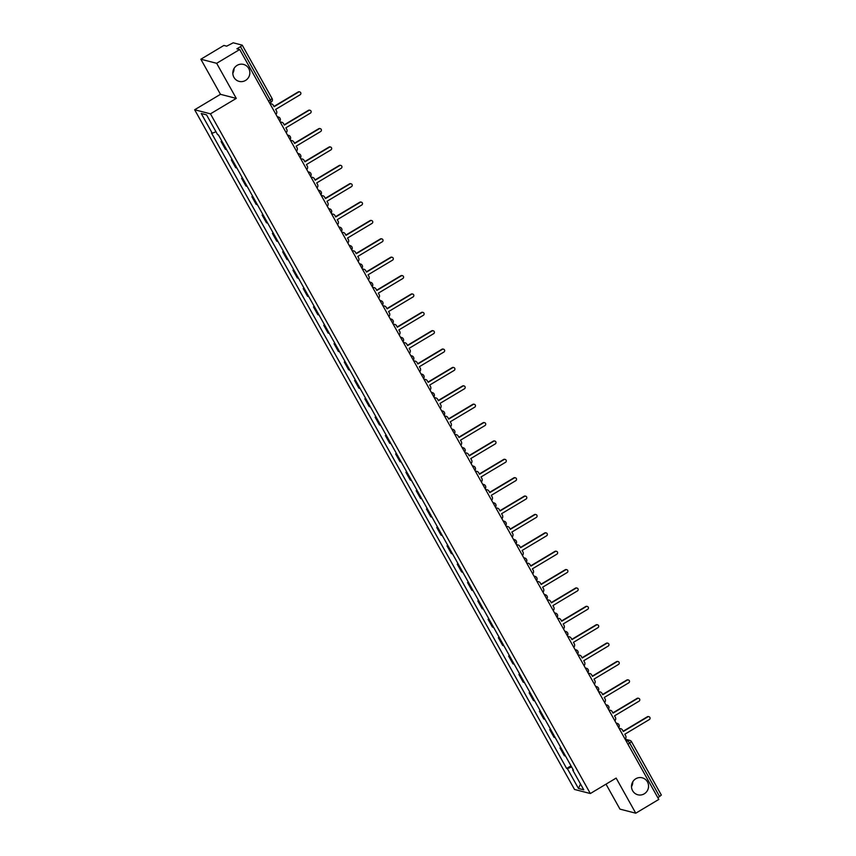 <?xml version="1.0" encoding="UTF-8"?>
<svg xmlns="http://www.w3.org/2000/svg" width="856" height="856" viewBox="0 0 856 856"><rect width="100%" height="100%" fill="white"/><g stroke="black" fill="none" stroke-linecap="round" stroke-linejoin="round"><path stroke-width="1.28" d="M632.745 781.86A8.763 8.507 -75.5 0 1 631.503 786.643M635.815 778.746A8.763 8.507 -75.5 0 1 648.484 785.048A8.763 8.507 -75.5 0 1 637.838 794.775A8.763 8.507 -75.5 0 1 635.815 778.746M234.041 68.469A8.763 8.507 -75.5 0 1 232.811 73.252M237.112 65.366A8.763 8.507 -75.5 0 1 249.781 71.658A8.763 8.507 -75.5 0 1 239.145 81.384A8.763 8.507 -75.5 0 1 237.112 65.366M606.005 784.16L619.958 809.123L635.762 813.2L658.799 799.429L239.691 49.52L216.654 63.301L200.85 59.225L220.463 94.321L194.654 109.761L574.526 789.457L590.33 793.533L210.458 113.837L236.277 98.397L216.654 63.301M200.85 59.225L223.887 45.443L226.68 46.171L233.217 42.8L242.237 45.154L272.069 98.515L270.303 100.013L240.483 46.652L242.237 45.154M635.762 813.2L616.149 778.093L590.33 793.533M661.271 795.01L659.591 796.562L629.77 743.19L627.822 740.675L625.65 740.119M657.793 797.632L659.591 796.562M240.483 46.652L236.898 48.803L239.691 49.52M222.228 141.796A6.292 1.049 150.8 0 1 222.014 141.775L221.051 141.529L225.396 149.297L226.359 149.543A6.292 1.049 -29.2 0 0 226.573 149.565M221.822 141.058L221.051 141.529M232.5 160.168A6.292 1.049 150.8 0 1 232.286 160.147L231.323 159.901L235.668 167.68L236.631 167.926A6.292 1.049 -29.2 0 0 236.845 167.947M232.094 159.441L231.323 159.901M242.772 178.551A6.292 1.049 150.8 0 1 242.558 178.53L241.585 178.273L245.94 186.052L246.903 186.298A6.292 1.049 -29.2 0 0 247.117 186.319M242.366 177.813L241.585 178.273M253.044 196.923A6.292 1.049 150.8 0 1 252.82 196.901L251.857 196.655L256.201 204.424L257.164 204.68A6.292 1.049 -29.2 0 0 257.389 204.702M252.627 196.195L251.857 196.655M263.306 215.305A6.292 1.049 150.8 0 1 263.092 215.284L262.129 215.027L266.473 222.806L267.436 223.052A6.292 1.049 -29.2 0 0 267.661 223.074M262.899 214.567L262.129 215.027M273.578 233.677A6.292 1.049 150.8 0 1 273.364 233.656L272.401 233.41L276.745 241.178L277.708 241.435A6.292 1.049 -29.2 0 0 277.922 241.456M273.171 232.95L272.401 233.41M283.85 252.049A6.292 1.049 150.8 0 1 283.636 252.028L282.673 251.782L287.017 259.561L287.98 259.807A6.292 1.049 -29.2 0 0 288.194 259.828M283.443 251.322L282.673 251.782M294.122 270.432A6.292 1.049 150.8 0 1 293.908 270.41L292.945 270.164L297.289 277.933L298.252 278.179A6.292 1.049 -29.2 0 0 298.466 278.2M293.715 269.694L292.945 270.164M304.394 288.804A6.292 1.049 150.8 0 1 304.18 288.782L303.206 288.536L307.561 296.315L308.524 296.561A6.292 1.049 -29.2 0 0 308.738 296.583M303.987 288.076L303.206 288.536M314.666 307.186A6.292 1.049 150.8 0 1 314.441 307.165L313.478 306.908L317.822 314.687L318.796 314.933A6.292 1.049 -29.2 0 0 319.01 314.955M314.248 306.448L313.478 306.908M324.938 325.558A6.292 1.049 150.8 0 1 324.713 325.537L323.75 325.291L328.094 333.059L329.057 333.316A6.292 1.049 -29.2 0 0 329.282 333.337M324.52 324.831L323.75 325.291M335.199 343.941A6.292 1.049 150.8 0 1 334.985 343.919L334.022 343.663L338.366 351.442L339.329 351.688A6.292 1.049 -29.2 0 0 339.543 351.709M334.792 343.203L334.022 343.663M345.471 362.313A6.292 1.049 150.8 0 1 345.257 362.291L344.294 362.045L348.638 369.813L349.601 370.07A6.292 1.049 -29.2 0 0 349.815 370.092M345.064 361.585L344.294 362.045M355.743 380.685A6.292 1.049 150.8 0 1 355.529 380.663L354.566 380.417L358.91 388.196L359.873 388.442A6.292 1.049 -29.2 0 0 360.087 388.464M355.336 379.957L354.566 380.417M366.015 399.067A6.292 1.049 150.8 0 1 365.801 399.046L364.838 398.8L369.182 406.568L370.145 406.814A6.292 1.049 -29.2 0 0 370.359 406.846M365.608 398.329L364.838 398.8M376.287 417.439A6.292 1.049 150.8 0 1 376.062 417.418L375.099 417.172L379.443 424.95L380.417 425.197A6.292 1.049 -29.2 0 0 380.631 425.218M375.87 416.712L375.099 417.172M386.559 435.822A6.292 1.049 150.8 0 1 386.334 435.8L385.371 435.544L389.715 443.322L390.678 443.569A6.292 1.049 -29.2 0 0 390.903 443.59M386.142 435.083L385.371 435.544M396.82 454.194A6.292 1.049 150.8 0 1 396.606 454.172L395.643 453.926L399.987 461.705L400.95 461.951A6.292 1.049 -29.2 0 0 401.164 461.973M396.414 453.466L395.643 453.926M407.092 472.576A6.292 1.049 150.8 0 1 406.878 472.555L405.915 472.298L410.259 480.077L411.222 480.323A6.292 1.049 -29.2 0 0 411.436 480.344M406.686 471.838L405.915 472.298M417.364 490.948A6.292 1.049 150.8 0 1 417.15 490.927L416.187 490.681L420.531 498.449L421.494 498.706A6.292 1.049 -29.2 0 0 421.708 498.727M416.958 490.221L416.187 490.681M427.636 509.32A6.292 1.049 150.8 0 1 427.422 509.299L426.459 509.053L430.803 516.831L431.766 517.077A6.292 1.049 -29.2 0 0 431.98 517.099M427.23 508.592L426.459 509.053M437.908 527.703A6.292 1.049 150.8 0 1 437.694 527.681L436.721 527.435L441.065 535.203L442.038 535.449A6.292 1.049 -29.2 0 0 442.252 535.481M437.502 526.964L436.721 527.435M448.18 546.075A6.292 1.049 150.8 0 1 447.956 546.053L446.993 545.807L451.337 553.586L452.3 553.832A6.292 1.049 -29.2 0 0 452.524 553.853M447.763 545.347L446.993 545.807M458.442 564.457A6.292 1.049 150.8 0 1 458.228 564.436L457.265 564.179L461.609 571.958L462.572 572.204A6.292 1.049 -29.2 0 0 462.796 572.225M458.035 563.719L457.265 564.179M468.714 582.829A6.292 1.049 150.8 0 1 468.5 582.808L467.536 582.562L471.881 590.34L472.844 590.587A6.292 1.049 -29.2 0 0 473.058 590.608M468.307 582.101L467.536 582.562M478.986 601.212A6.292 1.049 150.8 0 1 478.772 601.19L477.809 600.933L482.153 608.712L483.116 608.958A6.292 1.049 -29.2 0 0 483.33 608.98M478.579 600.473L477.809 600.933M489.258 619.583A6.292 1.049 150.8 0 1 489.044 619.562L488.081 619.316L492.425 627.084L493.388 627.341A6.292 1.049 -29.2 0 0 493.602 627.362M488.851 618.856L488.081 619.316M499.53 637.955A6.292 1.049 150.8 0 1 499.315 637.934L498.342 637.688L502.697 645.467L503.66 645.713A6.292 1.049 -29.2 0 0 503.874 645.734M499.123 637.228L498.342 637.688M509.802 656.338A6.292 1.049 150.8 0 1 509.577 656.317L508.614 656.071L512.958 663.839L513.921 664.085A6.292 1.049 -29.2 0 0 514.146 664.117M509.384 655.61L508.614 656.071M520.063 674.71A6.292 1.049 150.8 0 1 519.849 674.688L518.886 674.442L523.23 682.221L524.193 682.467A6.292 1.049 -29.2 0 0 524.418 682.489M519.656 673.982L518.886 674.442M530.335 693.093A6.292 1.049 150.8 0 1 530.121 693.071L529.158 692.814L533.502 700.593L534.465 700.839A6.292 1.049 -29.2 0 0 534.679 700.861M529.928 692.354L529.158 692.814M540.607 711.464A6.292 1.049 150.8 0 1 540.393 711.443L539.43 711.197L543.774 718.976L544.737 719.222A6.292 1.049 -29.2 0 0 544.951 719.243M540.2 710.737L539.43 711.197M550.879 729.847A6.292 1.049 150.8 0 1 550.665 729.826L549.702 729.569L554.046 737.348L555.009 737.594A6.292 1.049 -29.2 0 0 555.223 737.615M550.472 729.109L549.702 729.569M561.151 748.219A6.292 1.049 150.8 0 1 560.937 748.197L559.963 747.951L564.318 755.72L565.281 755.976A6.292 1.049 -29.2 0 0 565.495 755.998M560.744 747.491L559.963 747.951M215.969 131.728L212.277 133.258L201.214 113.474L206.531 114.843L217.585 134.627L218.334 134.82L573.445 770.229L572.707 770.036L583.76 789.821L578.453 788.451L567.389 768.667L571.605 766.923M212.277 133.258L211.539 133.065L566.651 768.474L567.389 768.667M194.654 109.761L210.458 113.837M220.463 94.321L236.277 98.397M571.005 765.863L566.651 768.474M201.214 113.474L206.553 114.886M580.496 783.978L578.453 788.451M275.921 114.351A2.739 2.654 104.5 0 0 276.477 110.948L275.621 109.418L300.103 94.781A1.573 1.53 104.5 0 0 299.739 91.902A1.573 1.53 104.5 0 0 298.584 92.073L274.102 106.711L273.246 105.181A2.739 2.654 104.5 0 0 270.122 103.972M270.014 103.779A2.739 2.654 -75.5 0 1 271.202 103.811L271.62 103.908M273.952 106.444L298.177 91.967A1.573 1.53 -75.5 0 1 299.322 91.795L299.739 91.902M286.193 132.733A2.739 2.654 104.5 0 0 286.739 129.331L285.883 127.801L310.375 113.153A1.573 1.53 104.5 0 0 310.011 110.274A1.573 1.53 104.5 0 0 308.856 110.445L284.374 125.083L283.518 123.553A2.739 2.654 104.5 0 0 280.394 122.344M280.286 122.162A2.739 2.654 -75.5 0 1 281.474 122.183L281.892 122.29M284.224 124.826L308.449 110.338A1.573 1.53 -75.5 0 1 309.594 110.167L310.011 110.274M296.465 151.105A2.739 2.654 104.5 0 0 297.011 147.703L296.155 146.173L320.647 131.535A1.573 1.53 104.5 0 0 320.272 128.657A1.573 1.53 104.5 0 0 319.127 128.828L294.646 143.466L293.79 141.936A2.739 2.654 104.5 0 0 290.666 140.726M290.559 140.534A2.739 2.654 -75.5 0 1 291.746 140.555L292.153 140.662M294.496 143.198L318.721 128.721A1.573 1.53 -75.5 0 1 319.866 128.55L320.272 128.657M306.737 169.488A2.739 2.654 104.5 0 0 307.283 166.085L306.427 164.545L330.908 149.907A1.573 1.53 104.5 0 0 330.544 147.029A1.573 1.53 104.5 0 0 329.4 147.2L304.918 161.838L304.062 160.307A2.739 2.654 104.5 0 0 300.938 159.098M300.83 158.916A2.739 2.654 -75.5 0 1 302.018 158.938L302.425 159.045M304.768 161.581L328.982 147.093A1.573 1.53 -75.5 0 1 330.138 146.922L330.544 147.029M317.009 187.86A2.739 2.654 104.5 0 0 317.555 184.457L316.699 182.927L341.18 168.29A1.573 1.53 104.5 0 0 340.816 165.411A1.573 1.53 104.5 0 0 339.671 165.572L315.179 180.22L314.334 178.69A2.739 2.654 104.5 0 0 311.21 177.481M311.103 177.288A2.739 2.654 -75.5 0 1 312.29 177.31L312.697 177.417M315.04 179.953L339.254 165.476A1.573 1.53 -75.5 0 1 340.41 165.304L340.816 165.411M327.281 206.232A2.739 2.654 104.5 0 0 327.827 202.829L326.971 201.299L351.452 186.661A1.573 1.53 104.5 0 0 351.088 183.783A1.573 1.53 104.5 0 0 349.944 183.954L325.451 198.592L324.595 197.062A2.739 2.654 104.5 0 0 321.471 195.853M321.364 195.66A2.739 2.654 -75.5 0 1 322.552 195.692L322.969 195.799M325.312 198.325L349.526 183.847A1.573 1.53 -75.5 0 1 350.682 183.676L351.088 183.783M337.542 224.614A2.739 2.654 104.5 0 0 338.099 221.212L337.243 219.682L361.724 205.033A1.573 1.53 104.5 0 0 361.36 202.155A1.573 1.53 104.5 0 0 360.205 202.326L335.723 216.975L334.867 215.434A2.739 2.654 104.5 0 0 331.743 214.235M331.636 214.043A2.739 2.654 -75.5 0 1 332.824 214.064L333.241 214.171M335.573 216.707L359.798 202.219A1.573 1.53 -75.5 0 1 360.943 202.059L361.36 202.155M347.814 242.986A2.739 2.654 104.5 0 0 348.371 239.584L347.515 238.054L371.996 223.416A1.573 1.53 104.5 0 0 371.632 220.538A1.573 1.53 104.5 0 0 370.477 220.709L345.995 235.346L345.139 233.816A2.739 2.654 104.5 0 0 342.015 232.607M341.908 232.415A2.739 2.654 -75.5 0 1 343.096 232.447L343.513 232.543M345.845 235.079L370.07 220.602A1.573 1.53 -75.5 0 1 371.215 220.431L371.632 220.538M358.086 261.369A2.739 2.654 104.5 0 0 358.632 257.966L357.776 256.436L382.268 241.788A1.573 1.53 104.5 0 0 381.904 238.91A1.573 1.53 104.5 0 0 380.749 239.081L356.267 253.718L355.411 252.188A2.739 2.654 104.5 0 0 352.287 250.979M352.18 250.797A2.739 2.654 -75.5 0 1 353.368 250.819L353.774 250.926M356.117 253.462L380.342 238.974A1.573 1.53 -75.5 0 1 381.487 238.803L381.904 238.91M368.358 279.741A2.739 2.654 104.5 0 0 368.904 276.338L368.048 274.808L392.53 260.171A1.573 1.53 104.5 0 0 392.166 257.292A1.573 1.53 104.5 0 0 391.021 257.463L366.539 272.101L365.683 270.571A2.739 2.654 104.5 0 0 362.559 269.362M362.452 269.169A2.739 2.654 -75.5 0 1 363.64 269.191L364.046 269.298M366.389 271.834L390.604 257.356A1.573 1.53 -75.5 0 1 391.759 257.185L392.166 257.292M378.63 298.123A2.739 2.654 104.5 0 0 379.176 294.721L378.32 293.18L402.802 278.542A1.573 1.53 104.5 0 0 402.438 275.664A1.573 1.53 104.5 0 0 401.293 275.835L376.811 290.473L375.955 288.943A2.739 2.654 104.5 0 0 372.831 287.734M372.724 287.552A2.739 2.654 -75.5 0 1 373.911 287.573L374.318 287.68M376.661 290.216L400.875 275.728A1.573 1.53 -75.5 0 1 402.031 275.557L402.438 275.664M388.902 316.495A2.739 2.654 104.5 0 0 389.448 313.093L388.592 311.563L413.074 296.925A1.573 1.53 104.5 0 0 412.71 294.047A1.573 1.53 104.5 0 0 411.565 294.207L387.073 308.856L386.216 307.325A2.739 2.654 104.5 0 0 383.092 306.116M382.985 305.924A2.739 2.654 -75.5 0 1 384.173 305.945L384.59 306.052M386.933 308.588L411.148 294.111A1.573 1.53 -75.5 0 1 412.303 293.94L412.71 294.047M399.174 334.867A2.739 2.654 104.5 0 0 399.72 331.465L398.864 329.935L423.346 315.297A1.573 1.53 104.5 0 0 422.982 312.419A1.573 1.53 104.5 0 0 421.826 312.59L397.345 327.227L396.489 325.697A2.739 2.654 104.5 0 0 393.364 324.488M393.257 324.296A2.739 2.654 -75.5 0 1 394.445 324.328L394.862 324.435M397.195 326.96L421.42 312.483A1.573 1.53 -75.5 0 1 422.564 312.312L422.982 312.419M409.435 353.25A2.739 2.654 104.5 0 0 409.992 349.847L409.136 348.317L433.618 333.68A1.573 1.53 104.5 0 0 433.254 330.791A1.573 1.53 104.5 0 0 432.098 330.962L407.617 345.61L406.76 344.069A2.739 2.654 104.5 0 0 403.636 342.871M403.529 342.678A2.739 2.654 -75.5 0 1 404.717 342.7L405.134 342.807M407.467 345.343L431.692 330.855A1.573 1.53 -75.5 0 1 432.836 330.694L433.254 330.791M419.708 371.622A2.739 2.654 104.5 0 0 420.253 368.219L419.397 366.689L443.89 352.051A1.573 1.53 104.5 0 0 443.526 349.173A1.573 1.53 104.5 0 0 442.37 349.344L417.889 363.982L417.033 362.452A2.739 2.654 104.5 0 0 413.908 361.243M413.801 361.05A2.739 2.654 -75.5 0 1 414.989 361.082L415.395 361.179M417.739 363.714L441.964 349.237A1.573 1.53 -75.5 0 1 443.108 349.066L443.526 349.173M429.98 390.004A2.739 2.654 104.5 0 0 430.525 386.602L429.669 385.072L454.151 370.423A1.573 1.53 104.5 0 0 453.787 367.545A1.573 1.53 104.5 0 0 452.642 367.716L428.161 382.354L427.305 380.824A2.739 2.654 104.5 0 0 424.18 379.615M424.073 379.433A2.739 2.654 -75.5 0 1 425.261 379.454L425.667 379.561M428.011 382.097L452.225 367.609A1.573 1.53 -75.5 0 1 453.38 367.438L453.787 367.545M440.252 408.376A2.739 2.654 104.5 0 0 440.797 404.974L439.941 403.444L464.423 388.806A1.573 1.53 104.5 0 0 464.059 385.928A1.573 1.53 104.5 0 0 462.914 386.099L438.433 400.736L437.577 399.206A2.739 2.654 104.5 0 0 434.452 397.997M434.345 397.805A2.739 2.654 -75.5 0 1 435.533 397.826L435.939 397.933M438.283 400.469L462.497 385.992A1.573 1.53 -75.5 0 1 463.652 385.821L464.059 385.928M450.524 426.759A2.739 2.654 104.5 0 0 451.069 423.356L450.213 421.815L474.695 407.178A1.573 1.53 104.5 0 0 474.331 404.3A1.573 1.53 104.5 0 0 473.186 404.471L448.694 419.108L447.838 417.578A2.739 2.654 104.5 0 0 444.713 416.369M444.617 416.187A2.739 2.654 -75.5 0 1 445.805 416.209L446.211 416.316M448.555 418.851L472.769 404.364A1.573 1.53 -75.5 0 1 473.924 404.192L474.331 404.3M460.796 445.131A2.739 2.654 104.5 0 0 461.341 441.728L460.485 440.198L484.967 425.56A1.573 1.53 104.5 0 0 484.603 422.682A1.573 1.53 104.5 0 0 483.447 422.843L458.966 437.491L458.11 435.961A2.739 2.654 104.5 0 0 454.985 434.752M454.878 434.559A2.739 2.654 -75.5 0 1 456.066 434.581L456.483 434.688M458.816 437.223L483.041 422.746A1.573 1.53 -75.5 0 1 484.196 422.575L484.603 422.682M471.057 463.503A2.739 2.654 104.5 0 0 471.613 460.1L470.757 458.57L495.239 443.932A1.573 1.53 104.5 0 0 494.875 441.054A1.573 1.53 104.5 0 0 493.719 441.225L469.238 455.863L468.382 454.333A2.739 2.654 104.5 0 0 465.257 453.124M465.15 452.931A2.739 2.654 -75.5 0 1 466.338 452.963L466.755 453.07M469.088 455.595L493.313 441.118A1.573 1.53 -75.5 0 1 494.458 440.947L494.875 441.054M481.329 481.885A2.739 2.654 104.5 0 0 481.875 478.483L481.019 476.953L505.511 462.315A1.573 1.53 104.5 0 0 505.147 459.426A1.573 1.53 104.5 0 0 503.991 459.597L479.51 474.245L478.654 472.705A2.739 2.654 104.5 0 0 475.529 471.506M475.422 471.314A2.739 2.654 -75.5 0 1 476.61 471.335L477.017 471.442M479.36 473.978L503.585 459.49A1.573 1.53 -75.5 0 1 504.73 459.33L505.147 459.426M491.601 500.257A2.739 2.654 104.5 0 0 492.147 496.855L491.291 495.324L515.772 480.687A1.573 1.53 104.5 0 0 515.408 477.809A1.573 1.53 104.5 0 0 514.263 477.98L489.782 492.617L488.926 491.087A2.739 2.654 104.5 0 0 485.801 489.878M485.694 489.685A2.739 2.654 -75.5 0 1 486.882 489.718L487.289 489.825M489.632 492.35L513.857 477.873A1.573 1.53 -75.5 0 1 515.002 477.702L515.408 477.809M501.873 518.64A2.739 2.654 104.5 0 0 502.419 515.237L501.563 513.707L526.044 499.059A1.573 1.53 104.5 0 0 525.68 496.18A1.573 1.53 104.5 0 0 524.535 496.352L500.054 510.989L499.198 509.459A2.739 2.654 104.5 0 0 496.073 508.25M495.966 508.068A2.739 2.654 -75.5 0 1 497.154 508.09L497.561 508.197M499.904 510.732L524.118 496.245A1.573 1.53 -75.5 0 1 525.274 496.073L525.68 496.18M512.145 537.012A2.739 2.654 104.5 0 0 512.691 533.609L511.835 532.079L536.316 517.441A1.573 1.53 104.5 0 0 535.952 514.563A1.573 1.53 104.5 0 0 534.807 514.734L510.315 529.372L509.459 527.842A2.739 2.654 104.5 0 0 506.335 526.633M506.238 526.44A2.739 2.654 -75.5 0 1 507.426 526.461L507.833 526.568M510.176 529.104L534.39 514.627A1.573 1.53 -75.5 0 1 535.546 514.456L535.952 514.563M522.417 555.394A2.739 2.654 104.5 0 0 522.962 551.992L522.106 550.451L546.588 535.813A1.573 1.53 104.5 0 0 546.224 532.935A1.573 1.53 104.5 0 0 545.069 533.106L520.587 547.744L519.731 546.214A2.739 2.654 104.5 0 0 516.607 545.005M516.5 544.823A2.739 2.654 -75.5 0 1 517.687 544.844L518.105 544.951M520.448 547.487L544.662 532.999A1.573 1.53 -75.5 0 1 545.818 532.828L546.224 532.935M532.678 573.766A2.739 2.654 104.5 0 0 533.235 570.363L532.379 568.833L556.86 554.196A1.573 1.53 104.5 0 0 556.496 551.317A1.573 1.53 104.5 0 0 555.341 551.478L530.859 566.126L530.003 564.596A2.739 2.654 104.5 0 0 526.879 563.387M526.772 563.195A2.739 2.654 -75.5 0 1 527.959 563.216L528.377 563.323M530.709 565.859L554.934 551.382A1.573 1.53 -75.5 0 1 556.079 551.211L556.496 551.317M542.95 592.138A2.739 2.654 104.5 0 0 543.496 588.735L542.64 587.205L567.132 572.568A1.573 1.53 104.5 0 0 566.768 569.689A1.573 1.53 104.5 0 0 565.613 569.861L541.131 584.498L540.275 582.968A2.739 2.654 104.5 0 0 537.151 581.759M537.044 581.566A2.739 2.654 -75.5 0 1 538.231 581.598L538.638 581.706M540.981 584.231L565.206 569.754A1.573 1.53 -75.5 0 1 566.351 569.582L566.768 569.689M553.222 610.521A2.739 2.654 104.5 0 0 553.768 607.118L552.912 605.588L577.393 590.95A1.573 1.53 104.5 0 0 577.03 588.061A1.573 1.53 104.5 0 0 575.885 588.233L551.403 602.881L550.547 601.34A2.739 2.654 104.5 0 0 547.423 600.142M547.316 599.949A2.739 2.654 -75.5 0 1 548.503 599.97L548.91 600.077M551.253 602.613L575.478 588.125A1.573 1.53 -75.5 0 1 576.623 587.965L577.03 588.061M563.494 628.893A2.739 2.654 104.5 0 0 564.04 625.49L563.184 623.96L587.665 609.322A1.573 1.53 104.5 0 0 587.302 606.444A1.573 1.53 104.5 0 0 586.157 606.615L561.675 621.253L560.819 619.723A2.739 2.654 104.5 0 0 557.695 618.514M557.588 618.321A2.739 2.654 -75.5 0 1 558.775 618.353L559.182 618.46M561.525 620.985L585.739 606.508A1.573 1.53 -75.5 0 1 586.895 606.337L587.302 606.444M573.766 647.275A2.739 2.654 104.5 0 0 574.312 643.873L573.456 642.342L597.937 627.694A1.573 1.53 104.5 0 0 597.574 624.816A1.573 1.53 104.5 0 0 596.429 624.987L571.936 639.625L571.08 638.095A2.739 2.654 104.5 0 0 567.967 636.885M567.86 636.703A2.739 2.654 -75.5 0 1 569.047 636.725L569.454 636.832M571.797 639.368L596.011 624.88A1.573 1.53 -75.5 0 1 597.167 624.709L597.574 624.816M584.038 665.647A2.739 2.654 104.5 0 0 584.584 662.244L583.728 660.714L608.209 646.077A1.573 1.53 104.5 0 0 607.846 643.198A1.573 1.53 104.5 0 0 606.69 643.37L582.208 658.007L581.352 656.477A2.739 2.654 104.5 0 0 578.228 655.268M578.121 655.075A2.739 2.654 -75.5 0 1 579.309 655.097L579.726 655.204M582.069 657.74L606.283 643.263A1.573 1.53 -75.5 0 1 607.439 643.091L607.846 643.198M594.299 684.03A2.739 2.654 104.5 0 0 594.856 680.627L594 679.086L618.481 664.449A1.573 1.53 104.5 0 0 618.118 661.57A1.573 1.53 104.5 0 0 616.962 661.742L592.48 676.379L591.624 674.849A2.739 2.654 104.5 0 0 588.5 673.64M588.393 673.458A2.739 2.654 -75.5 0 1 589.581 673.479L589.998 673.586M592.331 676.122L616.555 661.635A1.573 1.53 -75.5 0 1 617.7 661.463L618.118 661.57M604.571 702.402A2.739 2.654 104.5 0 0 605.128 698.999L604.272 697.469L628.753 682.831A1.573 1.53 104.5 0 0 628.39 679.953A1.573 1.53 104.5 0 0 627.234 680.113L602.752 694.762L601.896 693.232A2.739 2.654 104.5 0 0 598.772 692.023M598.665 691.83A2.739 2.654 -75.5 0 1 599.853 691.851L600.27 691.958M602.603 694.494L626.827 680.017A1.573 1.53 -75.5 0 1 627.972 679.846L628.39 679.953M614.843 720.773A2.739 2.654 104.5 0 0 615.389 717.371L614.533 715.841L639.025 701.203A1.573 1.53 104.5 0 0 638.662 698.325A1.573 1.53 104.5 0 0 637.506 698.496L613.024 713.134L612.168 711.603A2.739 2.654 104.5 0 0 609.044 710.394M608.937 710.202A2.739 2.654 -75.5 0 1 610.125 710.234L610.531 710.341M612.875 712.877L637.099 698.389A1.573 1.53 -75.5 0 1 638.244 698.218L638.662 698.325M625.115 739.156A2.739 2.654 104.5 0 0 625.661 735.753L624.805 734.223L649.287 719.586A1.573 1.53 104.5 0 0 648.923 716.697A1.573 1.53 104.5 0 0 647.778 716.868L623.296 731.516L622.44 729.975A2.739 2.654 104.5 0 0 619.316 728.777M619.209 728.584A2.739 2.654 -75.5 0 1 620.397 728.606L620.803 728.713M623.147 731.249L647.361 716.761A1.573 1.53 -75.5 0 1 648.516 716.6L648.923 716.697M626.432 741.51L627.822 740.675A2.739 2.654 104.5 0 1 631.45 741.649L627.972 744.271M555.009 737.594L550.665 729.826M544.737 719.222L540.393 711.443M534.465 700.839L530.121 693.071M524.193 682.467L519.849 674.688M513.921 664.085L509.577 656.317M503.66 645.713L499.315 637.934M493.388 627.341L489.044 619.562M483.116 608.958L478.772 601.19M472.844 590.587L468.5 582.808M462.572 572.204L458.228 564.436M452.3 553.832L447.956 546.053M442.038 535.449L437.694 527.681M431.766 517.077L427.422 509.299M421.494 498.706L417.15 490.927M411.222 480.323L406.878 472.555M400.95 461.951L396.606 454.172M390.678 443.569L386.334 435.8M380.417 425.197L376.062 417.418M370.145 406.814L365.801 399.046M359.873 388.442L355.529 380.663M349.601 370.07L345.257 362.291M339.329 351.688L334.985 343.919M329.057 333.316L324.713 325.537M318.796 314.933L314.441 307.165M308.524 296.561L304.18 288.782M298.252 278.179L293.908 270.41M287.98 259.807L283.636 252.028M277.708 241.435L273.364 233.656M267.436 223.052L263.092 215.284M257.164 204.68L252.82 196.901M246.903 186.298L242.558 178.53M236.631 167.926L232.286 160.147M226.359 149.543L222.014 141.775M565.281 755.976L560.937 748.197M277.355 116.898A2.739 2.654 -75.5 0 1 279.944 118.235M287.616 135.28A2.739 2.654 -75.5 0 1 290.216 136.607M297.888 153.652A2.739 2.654 -75.5 0 1 300.488 154.979M308.16 172.035A2.739 2.654 -75.5 0 1 310.76 173.361M318.432 190.406A2.739 2.654 -75.5 0 1 321.021 191.733M328.704 208.789A2.739 2.654 -75.5 0 1 331.293 210.116M338.976 227.161A2.739 2.654 -75.5 0 1 341.565 228.488M349.237 245.533A2.739 2.654 -75.5 0 1 351.837 246.87M359.509 263.916A2.739 2.654 -75.5 0 1 362.109 265.242M369.781 282.287A2.739 2.654 -75.5 0 1 372.381 283.614M380.053 300.67A2.739 2.654 -75.5 0 1 382.643 301.997M390.325 319.042A2.739 2.654 -75.5 0 1 392.915 320.369M400.597 337.425A2.739 2.654 -75.5 0 1 403.187 338.751M410.859 355.796A2.739 2.654 -75.5 0 1 413.459 357.123M421.131 374.168A2.739 2.654 -75.5 0 1 423.731 375.506M431.403 392.551A2.739 2.654 -75.5 0 1 434.003 393.878M441.675 410.923A2.739 2.654 -75.5 0 1 444.264 412.26M451.947 429.305A2.739 2.654 -75.5 0 1 454.536 430.632M462.219 447.677A2.739 2.654 -75.5 0 1 464.808 449.004M472.48 466.06A2.739 2.654 -75.5 0 1 475.08 467.387M482.752 484.432A2.739 2.654 -75.5 0 1 485.352 485.759M493.024 502.804A2.739 2.654 -75.5 0 1 495.624 504.141M503.296 521.186A2.739 2.654 -75.5 0 1 505.896 522.513M513.568 539.558A2.739 2.654 -75.5 0 1 516.157 540.896M523.84 557.941A2.739 2.654 -75.5 0 1 526.429 559.268M534.112 576.313A2.739 2.654 -75.5 0 1 536.701 577.64M544.373 594.695A2.739 2.654 -75.5 0 1 546.973 596.022M554.645 613.067A2.739 2.654 -75.5 0 1 557.245 614.394M564.917 631.439A2.739 2.654 -75.5 0 1 567.517 632.777M575.189 649.822A2.739 2.654 -75.5 0 1 577.779 651.149M585.461 668.194A2.739 2.654 -75.5 0 1 588.051 669.531M595.733 686.576A2.739 2.654 -75.5 0 1 598.323 687.903M605.995 704.948A2.739 2.654 -75.5 0 1 608.595 706.275M616.267 723.331A2.739 2.654 -75.5 0 1 618.867 724.658M270.988 102.206L270.303 100.013L268.517 101.094M271.994 98.472L272.069 98.515A2.739 2.739 0 0 1 271.074 102.206L269.619 103.073M279.794 121.284A2.739 2.739 0 0 0 278.318 116.962L277.226 116.684M290.066 139.656A2.739 2.739 0 0 0 288.579 135.344L287.498 135.066M300.338 158.039A2.739 2.739 0 0 0 298.851 153.716L297.77 153.438M310.61 176.411A2.739 2.739 0 0 0 309.123 172.099L308.042 171.81M320.882 194.794A2.739 2.739 0 0 0 319.395 190.471L318.314 190.193M331.154 213.165A2.739 2.739 0 0 0 329.667 208.843L328.576 208.564M341.416 231.548A2.739 2.739 0 0 0 339.939 227.225L338.848 226.947M351.688 249.92A2.739 2.739 0 0 0 350.2 245.597L349.12 245.319M361.96 268.292A2.739 2.739 0 0 0 360.472 263.98L359.392 263.702M372.232 286.674A2.739 2.739 0 0 0 370.744 282.352L369.664 282.073M382.504 305.046A2.739 2.739 0 0 0 381.016 300.734L379.936 300.445M392.776 323.429A2.739 2.739 0 0 0 391.288 319.106L390.197 318.828M403.048 341.801A2.739 2.739 0 0 0 401.56 337.478L400.469 337.2M413.309 360.183A2.739 2.739 0 0 0 411.822 355.861L410.741 355.582M423.581 378.555A2.739 2.739 0 0 0 422.094 374.233L421.013 373.954M433.853 396.927A2.739 2.739 0 0 0 432.366 392.615L431.285 392.337M444.125 415.31A2.739 2.739 0 0 0 442.638 410.987L441.557 410.709M454.397 433.682A2.739 2.739 0 0 0 452.91 429.37L451.818 429.081M464.669 452.064A2.739 2.739 0 0 0 463.182 447.742L462.09 447.463M474.93 470.436A2.739 2.739 0 0 0 473.454 466.113L472.362 465.835M485.202 488.819A2.739 2.739 0 0 0 483.715 484.496L482.634 484.218M495.474 507.191A2.739 2.739 0 0 0 493.987 502.868L492.906 502.59M505.746 525.563A2.739 2.739 0 0 0 504.259 521.25L503.178 520.972M516.018 543.945A2.739 2.739 0 0 0 514.531 539.622L513.45 539.344M526.29 562.317A2.739 2.739 0 0 0 524.803 558.005L523.712 557.716M536.552 580.7A2.739 2.739 0 0 0 535.075 576.377L533.984 576.099M546.824 599.072A2.739 2.739 0 0 0 545.336 594.749L544.255 594.471M557.096 617.454A2.739 2.739 0 0 0 555.608 613.131L554.528 612.853M567.368 635.826A2.739 2.739 0 0 0 565.88 631.503L564.8 631.225M577.64 654.198A2.739 2.739 0 0 0 576.152 649.886L575.072 649.608M587.912 672.581A2.739 2.739 0 0 0 586.424 668.258L585.333 667.98M598.173 690.952A2.739 2.739 0 0 0 596.696 686.64L595.605 686.352M608.445 709.335A2.739 2.739 0 0 0 606.957 705.012L605.877 704.734M618.717 727.707A2.739 2.739 0 0 0 617.23 723.384L616.149 723.106M625.126 739.167L629.813 740.387A2.739 2.739 0 0 1 631.525 741.692L661.346 795.063"/></g></svg>
